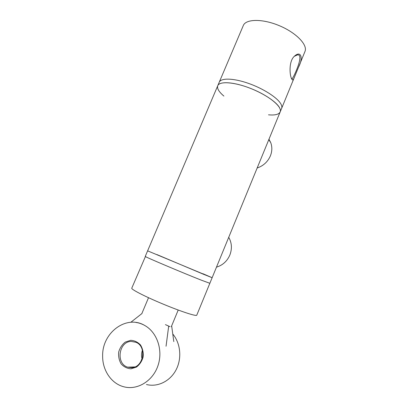 <?xml version="1.0" encoding="UTF-8"?>
<svg xmlns="http://www.w3.org/2000/svg" width="408" height="408" viewBox="0 0 408 408"><rect width="100%" height="100%" fill="white"/><g stroke="black" fill="none" stroke-linecap="round" stroke-linejoin="round"><path stroke-width="0.61" d="M202.965 273.737L212.14 277.715L203.449 274.247L156.917 254.577M145.595 256.479L145.411 256.555C146.334 257.433 183.585 273.187 201.052 280.061L209.85 283.295L280.214 111.833C279.001 114.429 275.099 115.428 268.51 114.816M223.9 96.089C218.969 91.922 216.908 88.495 217.709 85.813C219.208 81.401 231.729 81.671 246.901 87.037C262.064 92.356 276.41 101.623 279.592 107.809C280.423 109.385 280.627 110.726 280.214 111.833L280.143 112.006M281.576 108.518L281.647 108.339C282.071 107.212 281.872 105.845 281.051 104.254C277.909 97.981 263.599 88.658 248.436 83.359C233.269 78.02 220.723 77.841 219.183 82.34L217.806 85.583M170.029 326.701L165.434 324.625M144.565 325.355C141.479 323.728 138.618 322.769 135.971 322.483M228.72 237.308C231.851 242.842 232.229 248.752 229.847 255.051C227.134 261.227 222.676 265.256 216.475 267.148M201.052 280.061L209.845 283.305L196.753 315.205C196.37 316.526 180.815 311.467 162.889 303.996C144.957 296.545 130.749 289.211 131.774 288.155L145.411 256.555C146.334 257.433 183.585 273.187 201.052 280.061M212.14 277.715L147.614 250.854L217.709 85.813C219.305 80.764 235.396 82.028 252.583 89.219C269.79 96.344 282.341 106.998 280.214 111.833L281.647 108.339C282.071 107.212 281.872 105.845 281.051 104.254C277.909 97.981 263.599 88.658 248.436 83.359C233.269 78.02 220.723 77.841 219.183 82.34M294.25 56.35L297.529 54.866C304.7 53.994 293.403 77.846 292.169 78.713L291.389 78.295M291.552 78.698L292.194 79.733C292.862 80.294 293.648 79.351 294.55 76.898L298.605 67.024C303.623 57.462 300.752 50.031 294.097 56.508C288.706 61.659 289.639 75.011 291.552 78.698M304.909 51.653L305.005 51.418C307.841 44.849 296.142 32.635 279.143 25.607C262.181 18.498 245.575 18.931 243.234 25.704L219.28 82.105M142.423 350.268C141.372 353.139 141.26 356.036 142.086 358.948M131.126 341.414L136.022 342.312C147.15 346.606 143.483 367.705 131.463 367.69L127.658 367.159C115.637 363.671 118.754 341.578 131.126 341.414M146.472 384.515C157.615 387.411 170.202 381.235 176.129 369.75C182.09 358.285 180.555 343.205 172.773 334.03M131.004 368.812L136.461 367.088C139.73 364.563 141.964 361.172 143.157 356.913C143.534 352.507 142.652 348.524 140.505 344.974C137.736 342.062 134.446 340.507 130.642 340.313L125.282 342.077C122.084 344.566 119.886 347.897 118.687 352.068C118.274 356.403 119.1 360.361 121.171 363.936C123.884 366.914 127.158 368.541 131.004 368.812M102.643 356.194C102.474 370.387 111.44 383.709 123.869 386.794C137.506 390.492 153.051 380.888 158.075 365.364C163.236 349.891 156.912 332 144.514 325.349C126.276 314.522 101.913 332.785 102.643 356.194M268.959 139.256L270.733 142.637C272.294 146.911 272.182 151.317 270.397 155.856C267.775 161.813 263.369 165.857 257.168 167.994M168.662 326.318L166.046 346.249M145.253 256.418L147.609 250.859M142.02 313.482L130.83 322.279M171.656 325.854L173.803 341.593M148.522 297.712L141.846 313.574M178.209 310.039L171.345 326.609M291.598 78.54L292.194 79.733M305.005 51.418L298.605 67.024M294.55 76.903L281.647 108.339M291.644 78.581L292.169 78.713M134.869 366.92L127.658 367.159M268.78 139.689L270.733 142.637"/></g></svg>

